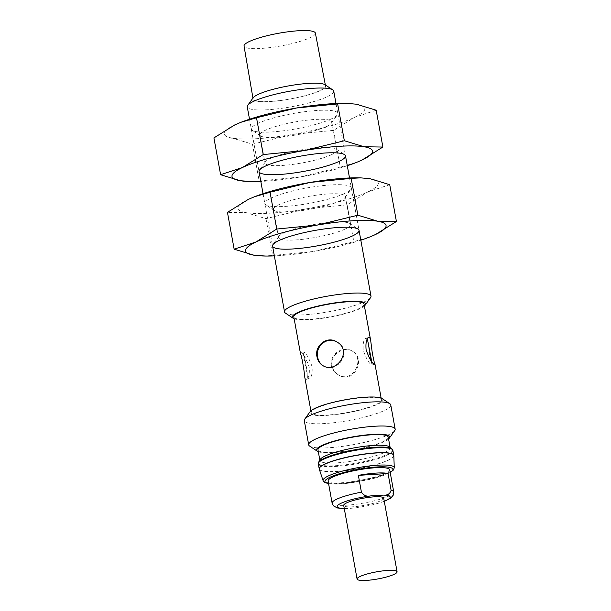 <?xml version="1.0" encoding="UTF-8"?>
<svg xmlns="http://www.w3.org/2000/svg" width="611" height="611" viewBox="0 0 611 611"><rect width="100%" height="100%" fill="white"/><g stroke="black" fill="none" stroke-linecap="round" stroke-linejoin="round"><path stroke-width="0.46" stroke-dasharray="3.06 2.29" d="M331.979 365.76C329.505 354.846 344.062 345.612 352.516 351.287C366.47 358.596 353.723 384.938 338.456 374.879C334.965 372.741 332.812 369.701 331.979 365.76M331.299 365.355C332.14 369.311 334.309 372.359 337.807 374.497C353.135 384.579 365.737 358.191 351.867 350.905C343.527 345.268 328.817 354.441 331.299 365.355M312.068 366.562C308.776 357.481 305.828 352.593 303.224 351.898L303.094 352.631C304.499 355.037 307.18 369.8 307.341 375.979C307.677 377.957 308.272 378.873 309.113 378.728C311.549 377.697 312.534 373.642 312.068 366.562M367.952 340.846L369.464 353.983L372.061 364.92C369.456 364.217 366.508 359.337 363.224 350.279C362.758 343.183 363.744 339.128 366.18 338.097L367.371 338.891M336.837 341.946L337.486 342.328C353.769 351.027 336.676 374.764 323.425 365.928L322.776 365.538M389.719 469.828A31.314 5.552 -10.3 0 1 385.144 473.777A31.314 5.552 -10.3 0 1 350.981 482.27A31.314 5.552 -10.3 0 1 328.107 481.025M388.237 437.132A35.705 6.331 -10.3 0 1 383.028 441.631A35.705 6.331 -10.3 0 1 344.069 451.323A35.705 6.331 -10.3 0 1 317.98 449.895M389.635 446.924A35.705 6.331 -10.3 0 1 390.169 447.764A35.705 6.331 -10.3 0 1 384.961 452.27A35.705 6.331 -10.3 0 1 346.002 461.962A35.705 6.331 -10.3 0 1 319.912 460.534A35.705 6.331 -10.3 0 1 320.126 459.556M364.072 304.163A35.705 6.331 -10.3 0 1 358.863 308.662A35.705 6.331 -10.3 0 1 319.904 318.354A35.705 6.331 -10.3 0 1 293.815 316.926M316.429 408.163A35.705 6.331 169.7 0 0 311.213 412.662A35.705 6.331 169.7 0 0 337.303 414.09A35.705 6.331 169.7 0 0 376.261 404.398A35.705 6.331 169.7 0 0 381.47 399.9A35.705 6.331 169.7 0 0 355.381 398.471A35.705 6.331 169.7 0 0 316.429 408.163M300.452 353.425L300.589 352.478C303.163 353.189 306.027 358.099 309.197 367.196C309.724 374.26 308.815 378.301 306.47 379.309C305.599 379.454 304.965 378.408 304.584 376.17M383.7 498.171A20.323 3.605 -10.3 0 1 380.737 500.737A20.323 3.605 -10.3 0 1 358.558 506.252A20.323 3.605 -10.3 0 1 343.71 505.442M315.375 33.116A36.255 6.431 -10.3 0 1 310.09 37.699A36.255 6.431 -10.3 0 1 270.497 47.543A36.255 6.431 -10.3 0 1 244.041 46.077M320.156 90.535A36.805 6.53 -10.3 0 1 279.968 100.532A36.805 6.53 -10.3 0 1 253.107 99.043A36.805 6.53 -10.3 0 1 288.148 86.052A36.805 6.53 -10.3 0 1 325.526 85.884A36.805 6.53 -10.3 0 1 320.156 90.535M325.105 84.761A37.202 6.599 -10.3 0 1 320.492 90.512A37.202 6.599 -10.3 0 1 276.73 100.991A37.202 6.599 -10.3 0 1 253.099 97.852M333.736 91.146A43.946 7.798 -10.3 0 1 327.328 96.683A43.946 7.798 -10.3 0 1 279.38 108.613A43.946 7.798 -10.3 0 1 247.264 106.864M370.541 297.672A43.946 7.798 -10.3 0 1 364.584 301.704A43.946 7.798 -10.3 0 1 320.462 313.107A43.946 7.798 -10.3 0 1 285.482 313.13M364.408 305.989A37.202 6.599 -10.3 0 1 360.123 308.586A37.202 6.599 -10.3 0 1 324.647 317.957A37.202 6.599 -10.3 0 1 294.151 318.751M382.135 398.571A37.202 6.599 -10.3 0 1 377.522 404.322A37.202 6.599 -10.3 0 1 333.759 414.793A37.202 6.599 -10.3 0 1 310.128 411.654M390.765 404.948A43.946 7.798 -10.3 0 1 384.357 410.493A43.946 7.798 -10.3 0 1 336.409 422.415A43.946 7.798 -10.3 0 1 304.293 420.666M394.706 430.64A43.946 7.798 -10.3 0 1 388.749 434.665A43.946 7.798 -10.3 0 1 344.627 446.076A43.946 7.798 -10.3 0 1 309.647 446.099M388.573 438.958A37.202 6.599 -10.3 0 1 384.288 441.547A37.202 6.599 -10.3 0 1 348.812 450.926A37.202 6.599 -10.3 0 1 318.316 451.72M358.52 177.824A71.411 12.671 -10.3 0 1 369.93 178.672A71.411 12.671 -10.3 0 1 367.906 191.892A71.411 12.671 -10.3 0 1 306.042 208.886L265.991 218.669L246.202 212.651L227.452 212.361M265.991 218.669L272.682 255.482L313.771 251.434A71.411 12.671 -10.3 0 1 274.354 255.894M263.242 256.009L272.682 255.482M344.894 193.343A43.946 7.798 -10.3 0 1 300.772 204.754A43.946 7.798 -10.3 0 1 265.793 204.769A43.946 7.798 -10.3 0 1 306.676 187.989A43.946 7.798 -10.3 0 1 350.844 189.318A43.946 7.798 -10.3 0 1 344.894 193.343M339.968 200.927A36.515 6.477 -10.3 0 1 303.316 210.405A36.515 6.477 -10.3 0 1 274.247 210.428A36.515 6.477 -10.3 0 1 273.453 209.382A36.515 6.477 -10.3 0 1 308.219 196.482A36.515 6.477 -10.3 0 1 345.299 196.33A36.515 6.477 -10.3 0 1 344.917 197.582A36.515 6.477 -10.3 0 1 339.968 200.927M345.085 229.087A36.515 6.477 -10.3 0 1 305.248 239A36.515 6.477 -10.3 0 1 278.57 237.542A36.515 6.477 -10.3 0 1 278.952 236.289A36.515 6.477 -10.3 0 1 313.336 224.642A36.515 6.477 -10.3 0 1 349.622 223.443A36.515 6.477 -10.3 0 1 350.416 224.481A36.515 6.477 -10.3 0 1 345.085 229.087M389.726 184.69L367.906 191.892L347.132 204.83L306.042 208.886A71.411 12.671 -10.3 0 1 246.202 212.651A71.411 12.671 -10.3 0 1 248.234 199.43A71.411 12.671 -10.3 0 1 254.566 196.719M360.826 240.176A71.411 12.671 -10.3 0 1 313.771 251.434L353.822 241.65L369.892 236.915M347.132 204.83L353.822 241.65M344.986 103.366A71.411 12.671 -10.3 0 1 356.404 104.206A71.411 12.671 -10.3 0 1 354.372 117.434A71.411 12.671 -10.3 0 1 292.509 134.42L252.465 144.204L232.669 138.185L213.919 137.903M252.465 144.204L259.156 181.024L300.238 176.969A71.411 12.671 -10.3 0 1 260.821 181.429M249.708 181.543L259.156 181.024M331.361 118.878A43.946 7.798 -10.3 0 1 287.239 130.288A43.946 7.798 -10.3 0 1 252.259 130.311A43.946 7.798 -10.3 0 1 293.143 113.524A43.946 7.798 -10.3 0 1 337.318 114.853A43.946 7.798 -10.3 0 1 331.361 118.878M326.442 126.469A36.515 6.477 -10.3 0 1 289.782 135.948A36.515 6.477 -10.3 0 1 260.721 135.963A36.515 6.477 -10.3 0 1 259.919 134.924A36.515 6.477 -10.3 0 1 294.685 122.017A36.515 6.477 -10.3 0 1 331.765 121.864A36.515 6.477 -10.3 0 1 331.391 123.124A36.515 6.477 -10.3 0 1 326.442 126.469M331.559 154.629A36.515 6.477 -10.3 0 1 291.714 164.535A36.515 6.477 -10.3 0 1 265.037 163.084A36.515 6.477 -10.3 0 1 265.418 161.823A36.515 6.477 -10.3 0 1 299.802 150.176A36.515 6.477 -10.3 0 1 336.088 148.985A36.515 6.477 -10.3 0 1 336.882 150.023A36.515 6.477 -10.3 0 1 331.559 154.629M376.193 110.224L354.372 117.434L333.598 130.364L292.509 134.42A71.411 12.671 -10.3 0 1 232.669 138.185A71.411 12.671 -10.3 0 1 234.7 124.965A71.411 12.671 -10.3 0 1 241.04 122.253M347.292 165.718A71.411 12.671 -10.3 0 1 300.238 176.969L340.289 167.185L356.366 162.45M333.598 130.364L340.289 167.185M393.736 491.954A31.314 5.552 -10.3 0 1 389.169 495.903A31.314 5.552 -10.3 0 1 355.006 504.396A31.314 5.552 -10.3 0 1 332.124 503.151M384.258 501.249A26.915 4.773 -10.3 0 1 344.268 508.52M391.949 448.864A37.661 6.683 -10.3 0 1 387.023 454.5A37.661 6.683 -10.3 0 1 343.336 465.032A37.661 6.683 -10.3 0 1 318.644 462.183M392.881 450.376A37.905 6.729 -10.3 0 1 387.351 455.157A37.905 6.729 -10.3 0 1 345.994 465.445A37.905 6.729 -10.3 0 1 318.3 463.932M393.797 455.485A37.905 6.729 -10.3 0 1 388.252 460.106A37.905 6.729 -10.3 0 1 347.323 470.34A37.905 6.729 -10.3 0 1 319.24 469.034M393.812 455.646A37.89 6.721 -10.3 0 1 388.268 460.251A37.89 6.721 -10.3 0 1 347.384 470.478A37.89 6.721 -10.3 0 1 319.278 469.195M394.271 467.743A36.179 6.416 -10.3 0 1 388.978 472.143A36.179 6.416 -10.3 0 1 349.935 481.911A36.179 6.416 -10.3 0 1 323.104 480.681M390.177 472.372A34.544 6.133 -10.3 0 1 387.855 473.601A34.544 6.133 -10.3 0 1 357.481 481.896A34.544 6.133 -10.3 0 1 328.565 483.568M352.516 351.287L351.867 350.905M338.456 374.879L337.807 374.497M303.094 352.631L307.341 375.979M371.725 361.628L372.191 364.194M319.828 460.075L319.912 460.534M390.093 447.305L390.169 447.764M384.288 501.402L373.306 504.717L355.77 507.909L344.299 508.673M310.884 410.836L311.213 412.662M381.142 398.074L381.47 399.9M303.224 351.898L300.589 352.478M309.113 378.728L306.47 379.309M368.823 337.516L366.18 338.097M374.703 364.347L372.061 364.927M252.939 98.073L253.107 99.043M325.335 84.914L325.526 85.884M249.517 119.229L259.033 171.607M263.043 193.695L272.567 246.065M335.989 103.511L345.505 155.889M349.515 177.977L359.039 230.355M328.588 483.698L344.444 483.637L371.534 479.016L390.2 472.502M344.917 197.582L350.844 189.318M274.247 210.428L265.793 204.769M273.453 209.382L278.57 237.542M345.299 196.33L350.416 224.481M278.952 236.289L273.025 244.553M349.622 223.443L358.077 229.094M331.391 123.124L337.318 114.853M260.721 135.963L252.259 130.311M259.919 134.924L265.037 163.084M331.765 121.864L336.882 150.023M265.418 161.823L259.492 170.095M336.088 148.985L344.543 154.636"/><path stroke-width="0.92" d="M367.371 338.891L371.725 361.628M358.367 475.373L388.054 473.502A31.314 5.552 169.7 0 0 358.367 475.373L361.422 492.176C363.782 495.544 366.86 496.789 370.663 495.903L383.418 495.101A26.915 4.773 -10.3 0 1 384.258 501.249M323.097 365.722C320.225 363.828 318.423 361.002 317.682 357.236C315.116 346.643 326.518 336.279 336.539 341.816M383.418 495.101C387.443 495.498 390.009 493.902 391.109 490.312L388.054 473.502M344.299 508.673L337.333 507.962L333.514 505.877L332.124 503.151L328.107 481.025A31.314 5.552 -10.3 0 1 357.916 469.958A31.314 5.552 -10.3 0 1 389.719 469.828L393.736 491.954L393.392 495.002L390.566 498.286L384.288 501.402M319.828 460.075L317.98 449.895A35.705 6.331 -10.3 0 1 351.982 437.277A35.705 6.331 -10.3 0 1 388.237 437.132L390.093 447.305M320.126 459.556A35.705 6.331 -10.3 0 1 353.914 447.916A35.705 6.331 -10.3 0 1 389.635 446.924L391.949 448.864A37.661 6.683 -10.3 0 0 354.273 449.91A37.661 6.683 -10.3 0 0 318.644 462.183L320.126 459.556M310.884 410.836L304.584 376.17C304.209 369.968 301.719 356.244 300.452 353.425L293.815 316.926A35.705 6.331 -10.3 0 1 327.817 304.309A35.705 6.331 -10.3 0 1 364.072 304.163L370.709 340.663C370.327 338.433 369.701 337.379 368.823 337.516C366.478 338.54 365.561 342.58 366.088 349.629C369.265 358.741 372.137 363.644 374.703 364.347L372.336 353.349L370.709 340.663M317.002 356.832C317.781 360.75 319.706 363.652 322.776 365.538C336.065 374.413 353.059 350.638 336.837 341.946C326.946 335.378 314.26 345.795 317.002 356.832M357.084 579.052L343.71 505.442A20.323 3.605 -10.3 0 1 363.056 498.255A20.323 3.605 -10.3 0 1 383.7 498.171L397.081 571.781A20.323 3.605 -10.3 0 1 394.11 574.348A20.323 3.605 -10.3 0 1 371.939 579.862A20.323 3.605 -10.3 0 1 357.084 579.052A20.323 3.605 -10.3 0 1 376.437 571.865A20.323 3.605 -10.3 0 1 397.081 571.781M252.939 98.073L244.041 46.077A36.255 6.431 -10.3 0 1 278.563 33.277A36.255 6.431 -10.3 0 1 315.375 33.116L325.335 84.914M249.517 119.229L247.264 106.864A43.946 7.798 -10.3 0 1 247.722 105.352L253.099 97.852A37.202 6.599 -10.3 0 1 288.14 85.983A37.202 6.599 -10.3 0 1 325.105 84.761L332.781 89.893A43.946 7.798 -10.3 0 1 333.736 91.146L335.989 103.511M247.722 105.352A43.946 7.798 -10.3 0 1 289.11 91.329A43.946 7.798 -10.3 0 1 332.781 89.893M294.151 318.751A37.202 6.599 -10.3 0 1 293.158 318.262L285.482 313.13A43.946 7.798 -10.3 0 1 284.527 311.877A43.946 7.798 -10.3 0 1 326.366 296.35A43.946 7.798 -10.3 0 1 370.999 296.159A43.946 7.798 -10.3 0 1 370.541 297.672L365.164 305.172A37.202 6.599 -10.3 0 1 364.408 305.989M293.158 318.262A37.202 6.599 -10.3 0 1 327.763 304.049A37.202 6.599 -10.3 0 1 365.164 305.172M318.316 451.72A37.202 6.599 -10.3 0 1 317.315 451.224L309.647 446.099A43.946 7.798 -10.3 0 1 308.692 444.846L304.293 420.666A43.946 7.798 -10.3 0 1 304.752 419.154L310.128 411.654A37.202 6.599 -10.3 0 1 345.162 399.785A37.202 6.599 -10.3 0 1 382.135 398.571L389.81 403.695A43.946 7.798 -10.3 0 1 390.765 404.948L395.164 429.128A43.946 7.798 -10.3 0 1 394.706 430.64L389.329 438.14A37.202 6.599 -10.3 0 1 388.573 438.958M304.752 419.154A43.946 7.798 -10.3 0 1 346.139 405.139A43.946 7.798 -10.3 0 1 389.81 403.695M308.692 444.846A43.946 7.798 -10.3 0 1 350.531 429.312A43.946 7.798 -10.3 0 1 395.164 429.128M317.315 451.224A37.202 6.599 -10.3 0 1 351.928 437.018A37.202 6.599 -10.3 0 1 389.329 438.14M270.047 192.221L310.098 182.437A71.411 12.671 -10.3 0 0 254.566 196.719L270.047 192.221L276.737 229.041L255.963 241.979L234.143 249.181L253.939 255.199L265.35 256.04A71.411 12.671 -10.3 0 1 253.939 255.199A71.411 12.671 -10.3 0 1 255.963 241.979A71.411 12.671 -10.3 0 1 317.827 224.985L276.737 229.041M253.977 196.948L248.234 199.43L227.452 212.361L234.143 249.181M360.627 177.854L358.52 177.824A71.411 12.671 -10.3 0 0 310.098 182.437L351.188 178.389L357.878 215.202L317.827 224.985A71.411 12.671 -10.3 0 1 377.667 221.22L357.878 215.202M352.623 235.892A43.946 7.798 -10.3 0 1 300.94 248.265A43.946 7.798 -10.3 0 1 273.025 244.553A43.946 7.798 -10.3 0 1 314.405 230.538A43.946 7.798 -10.3 0 1 358.077 229.094A43.946 7.798 -10.3 0 1 352.623 235.892M351.188 178.389L360.627 177.862L369.93 178.672L389.726 184.69L396.417 221.51L375.635 234.441A71.411 12.671 -10.3 0 1 369.304 237.152A71.411 12.671 -10.3 0 1 360.826 240.176M274.354 255.894A71.411 12.671 -10.3 0 1 265.35 256.04M396.417 221.51L377.667 221.22A71.411 12.671 -10.3 0 1 375.635 234.441L372.282 235.945M256.513 117.763L296.564 107.979A71.411 12.671 -10.3 0 0 241.04 122.253L256.513 117.763L263.211 154.575L242.43 167.513L220.609 174.715L240.406 180.734L251.816 181.582A71.411 12.671 -10.3 0 1 240.406 180.734A71.411 12.671 -10.3 0 1 242.43 167.513A71.411 12.671 -10.3 0 1 304.293 150.527L263.211 154.575M240.444 122.49L234.7 124.965L213.919 137.903L220.609 174.715M347.101 103.389L344.986 103.366A71.411 12.671 -10.3 0 0 296.564 107.979L337.654 103.923L344.344 140.744L304.293 150.527A71.411 12.671 -10.3 0 1 364.133 146.762L344.344 140.744M339.09 161.426A43.946 7.798 -10.3 0 1 287.407 173.799A43.946 7.798 -10.3 0 1 259.492 170.095A43.946 7.798 -10.3 0 1 300.872 156.08A43.946 7.798 -10.3 0 1 344.543 154.636A43.946 7.798 -10.3 0 1 339.09 161.426M337.654 103.923L347.101 103.396L356.404 104.206L376.193 110.224L382.883 147.045L362.109 159.983A71.411 12.671 -10.3 0 1 355.77 162.694A71.411 12.671 -10.3 0 1 347.292 165.718M260.821 181.429A71.411 12.671 -10.3 0 1 251.816 181.582M382.883 147.045L364.133 146.762A71.411 12.671 -10.3 0 1 362.109 159.983L358.749 161.48M332.124 503.151A31.314 5.552 -10.3 0 1 361.422 492.176M391.109 490.312A31.314 5.552 -10.3 0 1 393.736 491.954M344.268 508.52A26.915 4.773 -10.3 0 1 341.045 503.273A26.915 4.773 -10.3 0 1 370.663 495.903M318.644 462.183L318.3 463.932A37.905 6.729 -10.3 0 1 354.388 450.536A37.905 6.729 -10.3 0 1 392.881 450.376L391.949 448.864M319.24 469.034A37.905 6.729 -10.3 0 1 319.202 468.881A37.905 6.729 -10.3 0 1 355.289 455.485A37.905 6.729 -10.3 0 1 393.782 455.325A37.905 6.729 -10.3 0 1 393.797 455.485M390.2 472.502L393.453 469.981L394.271 467.743A36.179 6.416 -10.3 0 0 357.511 467.736A36.179 6.416 -10.3 0 0 323.104 480.681L319.278 469.195A37.89 6.721 -10.3 0 1 355.312 455.638A37.89 6.721 -10.3 0 1 393.812 455.646L392.881 450.376M328.565 483.568A34.544 6.133 -10.3 0 1 357.817 469.393A34.544 6.133 -10.3 0 1 390.177 472.372M374.841 363.4L381.142 398.074M259.033 171.607L263.043 193.695M272.567 246.065L284.527 311.877M345.505 155.889L349.515 177.977M359.039 230.355L370.999 296.159M318.3 463.932L319.278 469.195M394.271 467.743L393.812 455.646M323.104 480.681L324.548 482.415L328.588 483.698M369.304 237.152L369.899 236.923M355.77 162.694L356.366 162.457"/></g></svg>
